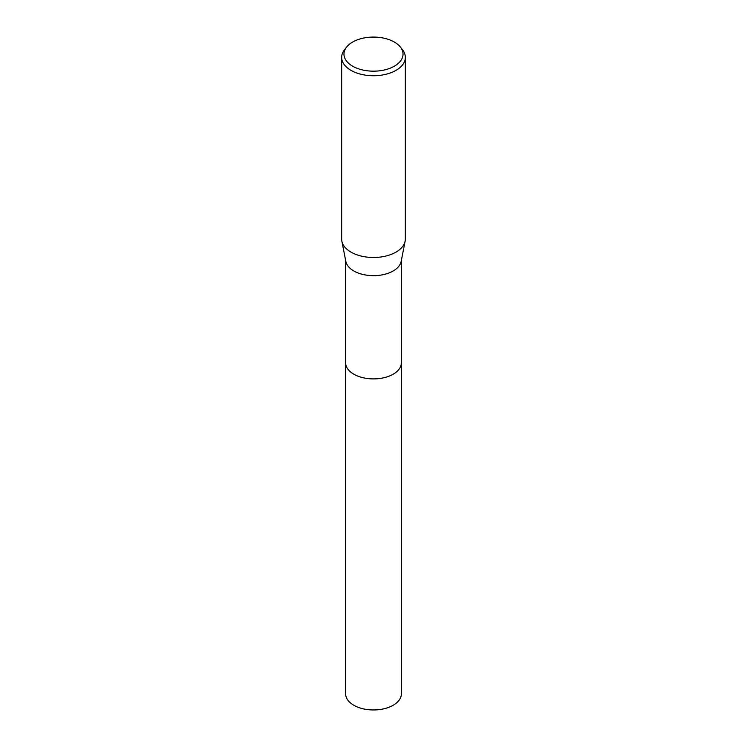 <?xml version="1.0" encoding="UTF-8"?>
<svg xmlns="http://www.w3.org/2000/svg" width="747" height="747" viewBox="0 0 747 747"><rect width="100%" height="100%" fill="white"/><g stroke="black" fill="none" stroke-linecap="round" stroke-linejoin="round"><path stroke-width="1.12" d="M401.354 362.519A27.854 16.079 180 0 1 401.354 362.827A27.854 16.079 180 0 1 393.193 374.191A27.854 16.079 180 0 1 362.846 377.674A27.854 16.079 180 0 1 345.646 362.818A27.854 16.079 180 0 1 345.646 362.519M401.354 362.603A27.854 16.079 180 0 1 393.193 374.191A27.854 16.079 180 0 1 362.668 377.637A27.854 16.079 180 0 1 345.646 362.603M400.457 47.154L402.558 49.862A31.832 18.376 180 0 1 405.332 57.37L405.332 239.115A31.832 18.376 180 0 1 405.126 241.178L401.176 261.385A27.854 16.079 180 0 1 393.193 270.956A27.854 16.079 180 0 1 364.303 274.765A27.854 16.079 180 0 1 345.824 261.385L341.874 241.178A31.832 18.376 180 0 1 341.668 239.115L341.668 57.37A31.832 18.376 180 0 1 344.442 49.862L346.543 47.154A29.535 17.05 180 0 1 352.621 42.065A29.535 17.05 180 0 1 400.457 47.154A29.535 17.05 180 0 1 394.379 66.175A29.535 17.05 180 0 1 356.749 68.164A29.535 17.05 180 0 1 346.543 47.154M405.126 241.178A31.832 18.376 180 0 1 396.003 252.112A31.832 18.376 180 0 1 362.995 256.464A31.832 18.376 180 0 1 341.874 241.178M405.332 57.37A31.832 18.376 180 0 1 396.003 70.358A31.832 18.376 180 0 1 361.315 74.345A31.832 18.376 180 0 1 341.668 57.37M345.646 362.827A27.854 16.079 180 0 0 353.807 374.191A27.854 16.079 180 0 0 384.163 377.683A27.854 16.079 180 0 0 401.354 362.827L401.354 693.879A27.854 16.079 180 0 1 384.154 708.735A27.854 16.079 180 0 1 353.807 705.252A27.854 16.079 180 0 1 345.646 693.879L345.646 260.488M401.354 362.818L401.354 260.488"/></g></svg>
